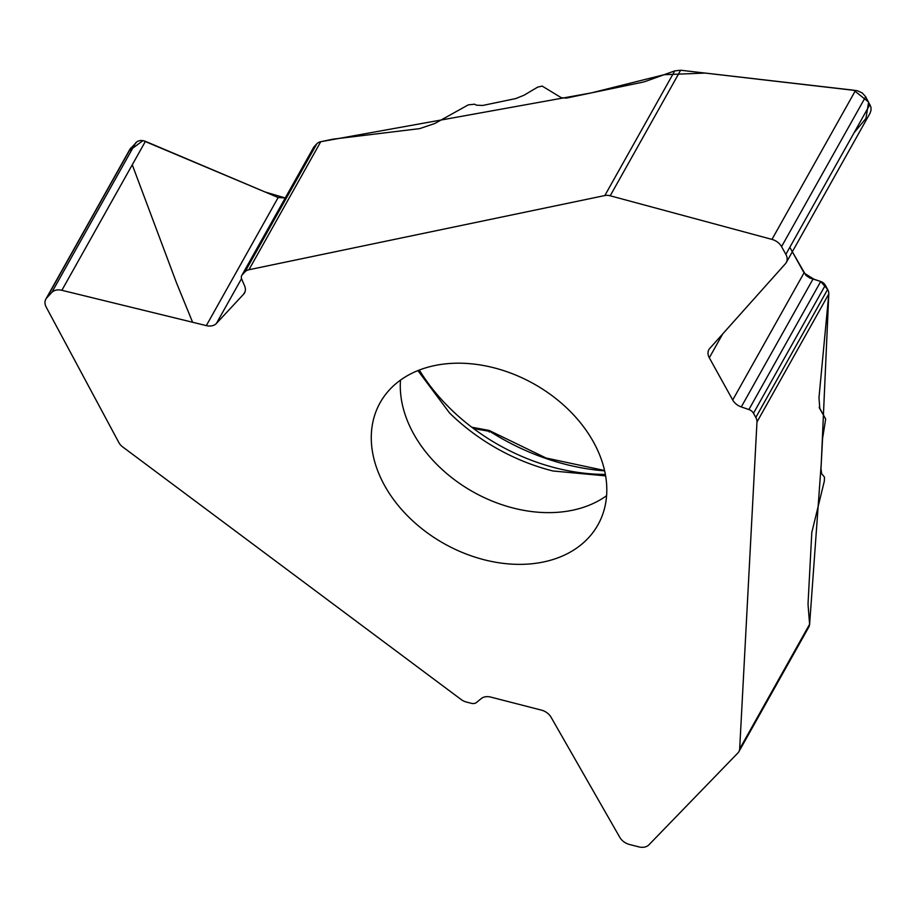 <?xml version="1.0" encoding="UTF-8"?>
<svg xmlns="http://www.w3.org/2000/svg" width="917" height="917" viewBox="0 0 917 917"><rect width="100%" height="100%" fill="white"/><g stroke="black" fill="none" stroke-linecap="round" stroke-linejoin="round"><path stroke-width="1.38" d="M738.907 751.642A10.958 8.035 29.3 0 0 739.675 748.937L756.972 422.026A10.958 8.035 29.3 0 0 755.814 417.453L753.487 413.258A6.568 4.826 -150.7 0 0 748.902 409.555L741.28 406.93A12.265 8.998 29.3 0 1 732.717 400.007L709.311 357.79A12.265 8.998 29.3 0 1 708.875 349.652A12.265 8.998 29.3 0 1 709.712 348.471L785.445 263.706A12.265 8.998 -150.7 0 0 786.293 262.526A12.265 8.998 -150.7 0 0 785.858 254.387L781.559 246.627A12.265 8.998 -150.7 0 0 771.965 239.394L610.206 195.791A10.958 8.035 29.3 0 0 604.83 195.55L248.931 269.747A10.958 8.035 29.3 0 0 244.988 271.856L242.294 274.768A6.568 4.826 -150.7 0 0 241.79 275.455A6.568 4.826 -150.7 0 0 241.756 279.272L244.587 285.806A12.265 8.998 29.3 0 1 244.53 292.936A12.265 8.998 29.3 0 1 243.59 294.219L216.412 323.437A12.265 8.998 29.3 0 1 206.325 325.615L61.863 290.299A12.265 8.998 -150.7 0 0 51.776 292.477L46.79 297.842A12.265 8.998 -150.7 0 0 45.85 299.125A12.265 8.998 -150.7 0 0 46.205 307.126L118.912 442.67A10.958 8.035 29.3 0 0 122.603 446.854L461.205 699.568A10.958 8.035 29.3 0 0 466.306 702.021L471.327 703.305A6.568 4.826 -150.7 0 0 476.45 702.514L481.242 698.594A12.265 8.998 29.3 0 1 490.801 697.103L541.385 710.113A12.265 8.998 29.3 0 1 551.071 717.254L619.789 837.336A12.265 8.998 -150.7 0 0 629.475 844.477L638.759 846.861A12.265 8.998 -150.7 0 0 648.927 844.821L737.979 752.88A10.958 8.035 29.3 0 0 738.907 751.642L809.161 626.403M434.601 365.574A124.872 91.62 29.3 0 1 568.483 409.658A124.872 91.62 29.3 0 1 597.941 524.868A124.872 91.62 29.3 0 1 425.809 531.734A124.872 91.62 29.3 0 1 380.131 402.689A124.872 91.62 29.3 0 1 434.601 365.574M604.83 195.55L674.763 70.884L646.829 80.937A21.905 9.583 151 0 1 641.843 82.37L566.213 98.13L561.215 97.672L542.176 86.083L537.694 87.115L523.997 95.242L515.698 98.578L482.651 105.466L476.393 105.168L474.639 104.217L468.3 104.859L434.83 123.486L419.631 128.632L332.963 139.166L320.755 141.711L248.931 269.747M129.274 150.789L143.006 140.576L265.196 192.031L285.256 197.957L278.172 197.522L144.645 141.012L140.794 140.404L137.458 141.31L129.927 149.23M244.988 271.856L316.812 143.82L314.118 146.72A6.568 4.826 -150.7 0 0 313.614 147.408L241.79 275.455M316.812 143.82A10.958 8.035 29.3 0 1 320.755 141.711M739.675 748.937L809.608 624.271L808.141 605.873A21.905 5.066 -75.6 0 1 808.129 601.953L811.797 532.49L824.337 481.116L824.486 477.172L821.643 473.642L820.979 468.77L822.583 438.429L825.678 419.058L819.431 408.054M755.814 417.453L827.638 289.417A10.958 8.035 29.3 0 1 828.796 293.979L818.973 397.726L819.832 408.799M809.608 624.271L809.172 626.38M870.004 113.295L871.058 110.212L870.921 106.968L865.659 96.709L862.278 92.972L857.361 90.737L680.643 70.231L610.206 195.791M827.638 289.417L825.311 285.221A6.568 4.826 -150.7 0 0 820.715 281.508L809.849 277.989L805.871 275.283L792.334 251.762M674.763 70.884L680.643 70.231M419.321 370.044A175.64 128.873 -150.7 0 0 473.504 428.514A175.64 128.873 -150.7 0 0 605.369 474.398M488.532 430.337A4.379 2.74 -80.7 0 1 489.999 431.437L473.55 428.548M827.673 289.497L820.715 281.508L813.746 279.123L804.175 273.106M732.717 400.007L804.037 272.865L789.846 247.269M854.048 132.816L865.946 118.442L868.617 102.039L853.738 90.21L705.219 73.062L664.114 74.713L591.27 92.915L320.56 141.757M316.869 143.774L314.141 146.697L242.294 274.768M132.266 164.796L176.649 283.227L192.604 322.268M809.608 624.374L821.288 462.833L828.808 293.807M46.79 297.842L130.89 147.912M51.776 292.477L135.876 142.548M61.863 290.299L145.436 141.321M206.325 325.615L278.172 197.522M216.412 323.437L241.526 278.653M243.59 294.219L245.137 291.468M828.796 293.979L756.972 422.026M781.559 246.627L865.659 96.709M771.965 239.394L855.538 90.416M785.858 254.387L869.958 104.458M709.311 357.79L722.676 333.96M741.28 406.93L813.058 278.986M748.902 409.555L820.715 281.508M753.487 413.258L825.311 285.221M417.923 370.594L449.559 412.982A170.47 125.079 -150.7 0 0 472.324 432.469A170.47 125.079 -150.7 0 0 552.962 470.983L605.633 475.877M400.5 380.108A124.872 91.62 -150.7 0 0 454.832 480.004A124.872 91.62 -150.7 0 0 606.596 495.707M487.775 430.279A4.379 4.379 0 0 1 490.171 430.956L489.999 431.437A195.436 143.396 -150.7 0 0 604.647 470.868M825.678 419.058L819.179 407.263M489.873 431.254L489.277 432.056M129.859 149.368L45.85 299.125M869.946 113.399L786.293 262.526M471.808 427.23L488.52 430.325M490.171 430.956L546.062 458.019L604.567 470.513"/></g></svg>
